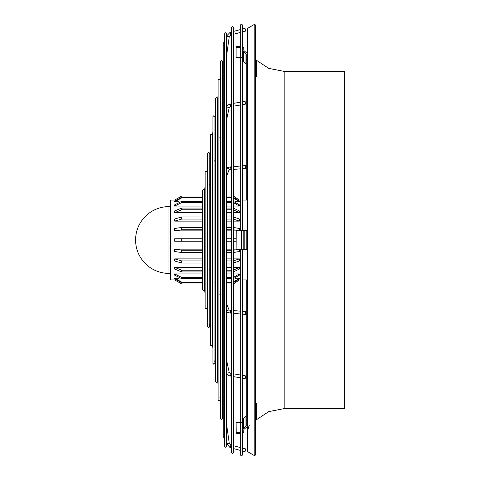 <?xml version="1.0" encoding="UTF-8"?>
<svg xmlns="http://www.w3.org/2000/svg" width="480" height="480" viewBox="0 0 480 480"><rect width="100%" height="100%" fill="white"/><g stroke="black" fill="none" stroke-linecap="round" stroke-linejoin="round"><path stroke-width="0.72" d="M223.26 121.902L222.462 125.64M220.086 136.524L219.876 137.472M217.5 148.356L217.29 149.304M226.59 119.64L229.242 107.526L226.536 106.938L226.344 107.892M209.736 183.852L209.526 184.8M212.916 169.23L212.118 172.968M214.908 160.188L214.704 161.136M207.15 195.684L206.94 196.632M205.152 204.726L204.354 208.464M242.64 378.198L245.148 378.63L245.742 376.41L245.616 375.906L242.64 375.39M205.152 285.684L204.6 285.804M204.354 288.312L205.152 293.916M206.94 306.438L207.738 312.042M209.526 324.57L210.33 330.168M212.118 342.696L212.916 348.294M214.704 360.822L215.502 366.426M217.536 289.08L217.44 380.028L218.088 384.552M219.876 397.08L220.674 402.678M222.462 415.206L223.26 420.804M226.344 442.398L226.518 443.61L229.26 443.226L226.59 424.536M245.022 451.626L245.736 448.968L245.022 451.626M205.152 254.67A1.386 1.29 157.7 0 0 204.6 254.922M204.354 256.776L204.51 257.154L204.354 256.776M206.94 263.076L207.096 263.448L206.94 263.076M209.526 269.37L209.682 269.742L209.526 269.37M212.118 275.664L212.268 276.042L212.118 275.664M214.704 281.964L214.854 282.336L214.704 281.964M217.29 288.258L217.44 288.63L217.29 288.258M219.876 294.552L220.032 294.924L219.876 294.552M222.462 300.846L222.618 301.224L222.462 300.846M226.344 310.29L226.5 310.668L226.344 310.29M245.022 313.494A1.386 0.336 -84.8 0 1 245.508 311.658A1.386 0.336 -84.8 0 1 245.742 312.582A1.386 0.336 -84.8 0 1 245.256 314.418A1.386 0.336 -84.8 0 1 245.022 313.494M245.022 101.874L245.616 104.094L245.022 101.874M205.152 194.316L204.6 194.196M242.64 31.848L245.736 31.032L245.022 28.374M242.64 168.6L245.508 168.342A1.386 0.336 -95.2 0 0 245.742 167.418A1.386 0.336 -95.2 0 0 245.256 165.582L242.64 165.822M255.798 402.906L256.614 403.722L256.614 418.38L255.798 419.196L255.636 402.906M255.798 60.804L256.614 61.62L256.614 76.278L255.798 77.094L255.636 60.804M255.636 59.76L268.746 68.382L284.142 71.4L344.418 71.4L344.418 408.6L284.142 408.6L268.746 411.618L255.636 420.24M255.636 454.428L255.636 25.572L254.826 24.162L254.826 455.838L255.636 454.428M254.826 455.838L247.494 451.602L247.494 28.398L254.826 24.162M239.346 230.226L239.346 228.498L233.43 227.46M202.566 227.442L181.734 227.442L174.678 228.498L174.678 230.856L202.566 230.856M204.6 230.856L205.152 230.856M207.192 230.856L207.738 230.856M209.778 230.856L210.33 230.856M212.364 230.856L212.916 230.856M214.95 230.856L215.502 230.856M217.536 230.856L218.088 230.856M220.122 230.856L220.674 230.856M222.714 230.856L223.26 230.856M226.59 230.856L231.39 230.856M233.43 230.856L236.088 230.856M233.43 221.112L239.346 221.112L239.346 218.994L233.43 216.996M202.566 216.96L181.734 216.96L174.678 218.994L174.678 221.112L202.566 221.112M204.6 221.112L205.152 221.112M207.192 221.112L207.738 221.112M209.778 221.112L210.33 221.112M212.364 221.112L212.916 221.112M214.95 221.112L215.502 221.112M217.536 221.112L218.088 221.112M220.122 221.112L220.674 221.112M222.714 221.112L223.26 221.112M226.59 221.112L231.39 221.112M233.43 212.658L239.346 212.658L239.346 210.93L233.43 208.104M202.566 208.05L181.734 208.05L174.678 210.93L174.678 212.658L202.566 212.658M204.6 212.658L205.152 212.658M207.192 212.658L207.738 212.658M209.778 212.658L210.33 212.658M212.364 212.658L212.916 212.658M214.95 212.658L215.502 212.658M217.536 212.658L218.088 212.658M220.122 212.658L220.674 212.658M222.714 212.658L223.26 212.658M226.59 212.658L231.39 212.658M233.43 206.064L239.346 206.064L239.346 204.84L233.43 201.384M202.566 201.312L181.734 201.312L174.678 204.84L174.678 206.064L202.566 206.064M209.778 206.064L210.33 206.064M212.364 206.064L212.916 206.064M214.95 206.064L215.502 206.064M217.536 206.064L218.088 206.064M220.122 206.064L220.674 206.064M222.714 206.064L223.26 206.064M226.59 206.064L231.39 206.064M235.218 201.786L239.346 201.786L239.346 201.15L233.43 197.292M202.566 197.214L181.734 197.214L174.678 201.15L174.678 201.786L178.806 201.786M202.566 196.038L181.734 196.038L174.678 200.112L175.422 200.112M238.602 200.112L239.346 200.088L233.43 196.116L239.346 200.088L240.276 200.088M181.734 196.038L174.678 200.088L170.604 200.088L170.604 279.912L174.678 279.912L181.734 283.962L202.566 283.962L181.734 283.98L202.566 283.98M174.714 238.776L181.734 238.776L174.678 238.776L174.678 241.224L181.734 241.224L174.678 241.224M236.088 238.776L233.43 238.776L236.088 238.776M246.27 279.912L246.27 425.46A1.224 1.056 0 0 1 245.916 426.21L243.324 428.454A2.442 2.118 180 0 0 242.64 429.606M240.276 422.472L236.088 422.79L236.196 433.62L240.276 433.308M242.604 421.326A1.224 1.056 0 0 1 241.494 422.382M245.916 426.21L245.916 416.436L243.324 418.68A2.442 2.118 180 0 0 242.64 419.832M245.916 416.436A1.224 1.056 180 0 0 246.27 415.686M240.276 432.246L236.088 432.564M242.64 432.918A2.442 2.118 180 0 0 243.828 431.1L243.828 429.948A1.224 1.056 0 0 1 244.188 429.198L246.78 426.954A2.442 2.118 180 0 0 247.494 425.46M233.43 241.224L236.088 241.224L233.43 241.224M236.088 249.144L233.43 249.144M231.39 249.144L226.59 249.144M223.26 249.144L222.714 249.144M220.674 249.144L220.122 249.144M218.088 249.144L217.536 249.144M215.502 249.144L214.95 249.144M212.916 249.144L212.364 249.144M210.33 249.144L209.778 249.144M207.738 249.144L207.192 249.144M205.152 249.144L204.6 249.144M202.566 249.144L174.678 249.144L174.678 251.502L181.734 252.558L202.566 252.558M233.43 252.54L239.346 251.502L239.346 249.774M233.43 263.004L239.346 261.006L239.346 258.888L233.43 258.888M231.39 258.888L226.59 258.888M223.26 258.888L222.714 258.888M220.674 258.888L220.122 258.888M218.088 258.888L217.536 258.888M215.502 258.888L214.95 258.888M212.916 258.888L212.364 258.888M210.33 258.888L209.778 258.888M205.122 258.888L204.6 258.888M202.566 258.888L174.678 258.888L174.678 261.006L181.734 263.04L202.566 263.04M233.43 271.896L239.346 269.07L239.346 267.342L233.43 267.342M231.39 267.342L226.59 267.342M223.26 267.342L222.714 267.342M220.674 267.342L220.122 267.342M218.088 267.342L217.536 267.342M215.502 267.342L214.95 267.342M212.916 267.342L212.364 267.342M207.738 267.342L207.192 267.342M205.152 267.342L204.6 267.342M202.566 267.342L174.678 267.342L174.678 269.07L181.734 271.95L202.566 271.95M233.43 278.616L239.346 275.16L239.346 273.936L233.43 273.936M231.39 273.936L226.59 273.936M223.26 273.936L222.714 273.936M220.674 273.936L220.122 273.936M218.088 273.936L217.536 273.936M215.502 273.936L214.95 273.936M210.33 273.936L209.778 273.936M207.738 273.936L207.192 273.936M205.152 273.936L204.6 273.936M202.566 273.936L174.678 273.936L174.678 275.16L181.734 278.688L202.566 278.688M233.43 282.708L239.346 278.85L239.346 278.214L235.218 278.214M178.806 278.214L174.678 278.214L174.678 278.85L181.734 282.786L202.566 282.786M240.276 279.912L239.346 279.912L233.43 283.902L239.346 279.888L238.602 279.888M175.422 279.888L174.678 279.888L181.734 283.98M236.196 230.226L236.088 249.774L236.088 230.226L244.188 230.226L244.188 249.774L247.494 249.774M244.188 249.774L236.196 249.774M244.188 230.226L247.494 230.226M243.828 230.226L243.828 249.774M204.6 193.806L205.152 193.842M204.6 210.834A1.386 1.05 12.3 0 0 205.152 211.068M229.17 310.116L230.694 310.302L230.208 312.138L230.442 313.062C227.598 312.522 226.32 311.892 226.608 311.172L226.59 442.944M168.978 273.396L168.978 206.604A33.396 33.396 0 0 0 135.582 240A33.396 33.396 0 0 0 168.978 273.396L170.604 273.396M231.39 196.038L226.59 196.038M223.26 196.038L222.714 196.038M220.674 196.038L220.122 196.038M218.088 196.038L217.536 196.038M215.502 196.038L214.95 196.038M212.916 196.038L212.364 196.038M210.33 196.038L209.886 196.038M205.152 196.038L204.6 196.038M204.6 197.214L205.152 197.214M209.778 197.214L210.33 197.214M212.364 197.214L212.916 197.214M214.95 197.214L215.502 197.214M217.536 197.214L218.088 197.214M220.122 197.214L220.674 197.214M222.714 197.214L223.26 197.214M226.59 197.214L231.39 197.214M239.346 201.786L233.43 197.928M231.39 197.85L226.59 197.85M223.26 197.85L222.714 197.85M220.674 197.85L220.122 197.85M218.088 197.85L217.536 197.85M215.502 197.85L214.95 197.85M212.916 197.85L212.364 197.85M210.33 197.85L209.778 197.85M205.152 197.85L204.6 197.85M202.566 197.85L181.734 197.85L174.678 201.786M204.6 201.312L205.152 201.312M209.778 201.312L210.33 201.312M212.364 201.312L212.916 201.312M214.95 201.312L215.502 201.312M217.536 201.312L218.088 201.312M220.122 201.312L220.674 201.312M222.714 201.312L223.26 201.312M226.59 201.312L231.39 201.312M239.346 206.064L233.43 202.602M231.39 202.536L226.59 202.536M223.26 202.536L222.714 202.536M220.674 202.536L220.122 202.536M218.088 202.536L217.536 202.536M215.502 202.536L214.95 202.536M212.916 202.536L212.364 202.536M210.33 202.536L209.778 202.536M205.152 202.536L204.6 202.536M202.566 202.536L181.734 202.536L174.678 206.064M207.264 208.05L207.738 208.05M209.778 208.05L210.33 208.05M212.364 208.05L212.916 208.05M214.95 208.05L215.502 208.05M217.536 208.05L218.088 208.05M220.122 208.05L220.674 208.05M222.714 208.05L223.26 208.05M226.59 208.05L231.39 208.05M239.346 212.658L233.43 209.832M231.39 209.778L226.59 209.778M223.26 209.778L222.714 209.778M220.674 209.778L220.122 209.778M218.088 209.778L217.536 209.778M215.502 209.778L214.95 209.778M212.916 209.778L212.364 209.778M210.33 209.778L209.778 209.778M207.738 209.778L207.192 209.778M202.566 209.778L181.734 209.778L174.678 212.658M204.6 216.96L205.152 216.96M207.192 216.96L207.738 216.96M209.778 216.96L210.33 216.96M212.364 216.96L212.916 216.96M214.95 216.96L215.502 216.96M217.536 216.96L218.088 216.96M220.122 216.96L220.674 216.96M222.714 216.96L223.26 216.96M226.59 216.96L231.39 216.96M239.346 221.112L233.43 219.114M231.39 219.078L226.59 219.078M223.26 219.078L222.714 219.078M220.674 219.078L220.122 219.078M218.088 219.078L217.536 219.078M215.502 219.078L214.95 219.078M212.916 219.078L212.364 219.078M210.33 219.078L209.778 219.078M207.738 219.078L207.192 219.078M205.152 219.078L204.6 219.078M202.566 219.078L181.734 219.078L174.678 221.112M204.6 227.442L205.152 227.442M207.192 227.442L207.738 227.442M209.778 227.442L210.33 227.442M212.364 227.442L212.916 227.442M214.95 227.442L215.502 227.442M217.536 227.442L218.088 227.442M220.122 227.442L220.674 227.442M222.714 227.442L223.26 227.442M226.59 227.442L231.39 227.442M237.198 230.226L233.43 229.824M231.39 229.8L226.59 229.8M223.26 229.8L222.714 229.8M220.674 229.8L220.122 229.8M218.088 229.8L217.536 229.8M215.502 229.8L214.95 229.8M212.916 229.8L212.364 229.8M210.33 229.8L209.778 229.8M207.738 229.8L207.192 229.8M205.152 229.8L204.6 229.8M202.566 229.8L181.734 229.8L174.678 230.856M202.566 241.224L181.734 241.224L181.734 238.776L202.566 238.776M204.6 238.776L205.152 238.776M207.192 238.776L207.738 238.776M209.778 238.776L210.33 238.776M212.364 238.776L212.916 238.776M214.95 238.776L215.502 238.776M217.536 238.776L218.088 238.776M220.122 238.776L220.674 238.776M222.714 238.776L223.26 238.776M226.59 238.776L231.39 238.776M231.39 241.224L226.59 241.224M223.26 241.224L222.714 241.224M220.674 241.224L220.122 241.224M218.088 241.224L217.536 241.224M215.502 241.224L214.95 241.224M212.916 241.224L212.364 241.224M210.33 241.224L209.778 241.224M207.738 241.224L207.192 241.224M205.152 241.224L204.6 241.224M174.678 249.144L181.734 250.2L202.566 250.2M204.6 250.2L205.152 250.2M207.192 250.2L207.738 250.2M209.778 250.2L210.33 250.2M212.364 250.2L212.916 250.2M214.95 250.2L215.502 250.2M217.536 250.2L218.088 250.2M220.122 250.2L220.674 250.2M222.714 250.2L223.26 250.2M226.59 250.2L231.39 250.2M233.43 250.176L237.198 249.774M231.39 252.558L226.59 252.558M223.26 252.558L222.714 252.558M220.674 252.558L220.122 252.558M218.088 252.558L217.536 252.558M215.502 252.558L214.95 252.558M212.916 252.558L212.364 252.558M210.33 252.558L209.778 252.558M207.738 252.558L207.192 252.558M205.152 252.558L204.6 252.558M174.678 258.888L181.734 260.922L202.566 260.922M204.6 260.922L205.152 260.922M209.778 260.922L210.33 260.922M212.364 260.922L212.916 260.922M214.95 260.922L215.502 260.922M217.536 260.922L218.088 260.922M220.122 260.922L220.674 260.922M222.714 260.922L223.26 260.922M226.59 260.922L231.39 260.922M233.43 260.886L239.346 258.888M231.39 263.04L226.59 263.04M223.26 263.04L222.714 263.04M220.674 263.04L220.122 263.04M218.088 263.04L217.536 263.04M215.502 263.04L214.95 263.04M212.916 263.04L212.364 263.04M210.33 263.04L209.82 263.04M205.152 263.04L204.6 263.04M174.678 267.342L181.734 270.222L202.566 270.222M204.6 270.222L205.152 270.222M207.192 270.222L207.738 270.222M214.95 270.222L215.502 270.222M217.536 270.222L218.088 270.222M220.122 270.222L220.674 270.222M222.714 270.222L223.26 270.222M226.59 270.222L231.39 270.222M233.43 270.168L239.346 267.342M231.39 271.95L226.59 271.95M223.26 271.95L222.714 271.95M220.674 271.95L220.122 271.95M218.088 271.95L217.536 271.95M215.502 271.95L214.95 271.95M210.33 271.95L209.778 271.95M207.738 271.95L207.192 271.95M205.152 271.95L204.6 271.95M174.678 273.936L181.734 277.464L202.566 277.464M204.6 277.464L205.152 277.464M207.192 277.464L207.738 277.464M209.778 277.464L210.33 277.464M212.364 277.464L212.754 277.464M217.536 277.464L218.088 277.464M220.122 277.464L220.674 277.464M222.714 277.464L223.26 277.464M226.59 277.464L231.39 277.464M233.43 277.398L239.346 273.936M231.39 278.688L226.59 278.688M223.26 278.688L222.714 278.688M220.674 278.688L220.122 278.688M218.088 278.688L217.536 278.688M212.916 278.688L212.364 278.688M210.33 278.688L209.778 278.688M207.738 278.688L207.192 278.688M205.152 278.688L204.6 278.688M174.678 278.214L181.734 282.15L202.566 282.15M204.6 282.15L205.152 282.15M207.192 282.15L207.738 282.15M209.778 282.15L210.33 282.15M212.364 282.15L212.916 282.15M217.674 282.15L218.088 282.15M220.122 282.15L220.674 282.15M222.714 282.15L223.26 282.15M226.59 282.15L231.39 282.15M233.43 282.072L239.346 278.214M231.39 282.786L226.59 282.786M223.26 282.786L222.714 282.786M220.674 282.786L220.122 282.786M212.916 282.786L212.364 282.786M210.33 282.786L209.778 282.786M207.738 282.786L207.192 282.786M205.152 282.786L204.6 282.786M204.6 283.962L205.152 283.962L204.6 283.962M207.192 283.962L207.738 283.962L207.192 283.962M209.778 283.962L210.33 283.962L209.778 283.962M212.364 283.962L212.916 283.962L212.364 283.962M214.95 283.962L215.424 283.962L214.95 283.962M220.122 283.962L220.674 283.962L220.122 283.962M222.714 283.962L223.26 283.962L222.714 283.962M226.59 283.962L231.39 283.962L226.59 283.962M246.27 64.314A1.224 1.056 0 0 0 245.916 63.564L243.324 61.32A2.442 2.118 180 0 1 242.64 60.168M245.916 63.564L245.916 53.79L243.324 51.546A2.442 2.118 180 0 1 242.604 50.052M245.916 53.79A1.224 1.056 180 0 1 246.27 54.54L246.27 200.088M242.64 47.082A2.442 2.118 180 0 1 243.828 48.9L243.828 50.052A1.224 1.056 180 0 0 244.188 50.802L246.78 53.046A2.442 2.118 180 0 1 247.494 54.54M240.276 47.754L236.088 47.436L236.196 46.38L240.276 46.692M236.088 47.436L236.088 57.21L240.276 57.528M242.604 58.674A1.224 1.056 0 0 0 241.494 57.618M284.142 71.4L284.142 408.6M226.59 373.236L229.26 372.648L229.182 372.312M231.39 376.266L228.72 375.576L227.322 374.556L226.59 373.284M230.208 375.576C230.448 376.374 230.688 375.798 230.928 373.86L230.802 373.35L229.242 372.474L226.59 360.36L226.59 311.136M230.232 447.72L230.928 445.08L229.26 443.22M226.608 311.172L226.518 310.71L229.056 309.912M226.536 106.938L227.652 105.12L231.39 103.734M230.928 106.14C230.688 106.938 230.448 106.362 230.208 104.424L230.334 103.92M226.59 55.464L229.26 36.774L226.518 36.396M230.904 34.926L230.214 32.262L226.59 35.982M226.59 176.148L229.26 169.422C228.342 167.7 227.43 167.652 226.518 169.29M229.014 170.118L230.694 169.698L230.928 168.774L230.442 166.938C227.598 167.478 226.32 168.108 226.608 168.828L226.608 168.828M243.324 418.68L243.324 428.454M241.596 230.226L241.596 249.774M246.78 230.226L246.78 249.774M231.39 106.548L229.242 107.526M226.518 443.616L230.214 447.738L231.39 448.05M181.734 197.214L181.734 197.85M181.734 201.312L181.734 202.536M181.734 208.05L181.734 209.778M181.734 216.96L181.734 219.078M181.734 227.442L181.734 229.8M181.734 250.2L181.734 252.558M181.734 260.922L181.734 263.04M181.734 270.222L181.734 271.95M181.734 277.464L181.734 278.688M181.734 282.15L181.734 282.786M243.324 51.546L243.324 61.32M224.556 437.964L223.26 436.98L223.26 43.02L224.556 42.036M222.714 125.7L222.714 300.48M222.714 124.728L222.714 61.428L221.694 60.408L220.674 61.428L220.674 418.572L221.694 419.592L222.714 418.572L222.714 416.946M220.122 137.532L220.122 294.186M220.122 136.56L220.122 79.83L219.108 78.816L218.088 79.83L218.088 400.17L219.108 401.184L220.122 400.17L220.122 398.82M217.536 149.364L217.536 287.892M217.536 148.392L217.536 98.238L216.522 97.224L215.502 98.238L215.502 381.762L216.522 382.776L217.536 381.762L217.536 380.694M226.59 107.952L226.59 309.924M226.59 106.98L226.59 33.816L225.576 32.796L224.556 33.816L224.556 446.184L225.576 447.204L226.59 446.184L226.59 444.018M209.778 184.86L209.778 269.004M209.778 183.888L209.778 153.462L208.758 152.442L207.738 153.462L207.738 326.538L208.758 327.558L209.778 326.31M212.364 173.028L212.364 275.298M212.364 172.056L212.364 135.054L211.344 134.034L210.33 135.054L210.33 344.946L211.344 345.966L212.364 344.436M214.95 161.196L214.95 281.592M214.95 160.224L214.95 116.646L213.93 115.626L212.916 116.646L212.916 363.354L213.93 364.374L214.95 363.354L214.95 362.562M240.276 230.226L240.276 25.182L241.458 24L242.64 25.182L242.64 230.226M232.41 26.586L233.43 27.606L233.43 452.394L232.41 453.414L231.39 452.394L231.39 27.606L232.41 26.586M207.192 196.692L207.192 262.704M207.192 195.72L207.192 171.87L206.172 170.85L205.152 171.87L205.152 308.13L206.172 309.15L207.192 308.13M204.6 208.524L204.6 256.41M204.6 207.558L204.6 190.278L203.586 189.258L202.566 190.278L202.566 289.722L203.586 290.742L204.6 289.722M168.978 206.604L170.604 206.604M242.64 249.774L242.64 454.818L241.458 456L240.276 454.818L240.276 249.774M207.192 284.586L207.738 287.106M209.778 296.418L210.33 298.938M212.364 308.25L212.916 310.77M214.95 320.082L215.502 322.602M217.536 331.914L218.088 334.434M220.122 343.746L220.674 346.266M222.714 355.578L223.26 358.098M233.43 376.614L240.276 377.796M207.192 288.582L207.738 292.44M209.778 306.708L210.33 310.566M212.364 324.834L212.916 328.692M214.95 342.966L215.502 346.824M217.536 361.092L218.088 364.95M220.122 379.218L220.674 383.076M222.714 397.344L223.26 401.208M230.922 445.062L231.39 445.182M233.43 445.722L240.276 447.528M242.64 448.152L245.736 448.968M207.192 256.632L207.738 257.97M209.778 262.926L210.33 264.27M212.364 269.226L212.916 270.564M214.95 275.52L215.502 276.858M217.536 281.814L218.088 283.158M220.674 283.98L220.122 283.98L220.122 288.108L220.674 289.452M223.26 283.98L222.714 283.98L222.714 294.408L223.26 295.746M231.39 283.98L226.59 283.98L226.59 303.852L229.092 309.93M230.694 310.302L231.39 310.368M233.43 310.554L240.276 311.178M242.64 311.4L245.508 311.658M207.108 195.78L207.738 192.894M209.694 183.948L210.33 181.062M214.872 160.284L215.502 157.398M217.458 148.452L218.088 145.566M220.044 136.62L220.674 133.734M233.43 103.386L240.276 102.204M242.64 101.802L245.148 101.37M207.192 191.418L207.738 187.56M209.778 173.292L210.33 169.434M212.364 155.166L212.916 151.308M214.95 137.034L215.502 133.176M217.536 118.908L218.088 115.05M220.122 100.782L220.674 96.924M222.714 82.656L223.26 78.792M231.39 34.818L229.26 36.78M233.43 34.278L240.276 32.472M220.122 191.892L220.674 190.548M222.714 185.592L223.26 184.254M230.694 169.698L231.39 169.632M233.43 169.446L240.276 168.822M242.64 200.088L247.494 200.088M242.64 279.912L247.494 279.912M249.204 425.388L247.494 430.908M204.6 288.852L204.6 257.598M217.536 190.896L218.088 189.558M220.122 184.602L220.674 183.264M222.714 178.308L223.26 176.97M230.442 166.938L231.39 166.854M233.43 166.668L240.276 166.038M204.582 190.08L205.152 186.084M207.186 171.822L207.738 167.958M209.778 153.69L210.33 149.832M212.364 135.564L212.916 131.706M214.95 117.438L215.502 113.574M217.536 99.306L218.088 95.448M220.122 81.18L220.674 77.322M222.714 63.054L223.26 59.196M230.214 32.262L231.39 31.95M233.43 31.416L240.276 29.61M242.64 28.986L245.028 28.356M207.192 208.374L207.738 205.86M209.778 196.542L210.33 194.028M212.364 184.71L212.916 182.196M214.95 172.884L215.502 170.364M217.536 161.052L218.088 158.532M220.122 149.22L220.674 146.7M222.714 137.388L223.26 134.868M233.43 106.194L240.276 105.018M242.64 104.61L245.616 104.094M204.576 257.55L205.152 258.966M207.162 263.85L207.738 265.26M209.748 270.144L210.33 271.554M212.334 276.438L212.916 277.848M214.92 282.738L215.502 284.148M217.506 289.032L218.088 290.442M220.098 295.326L220.674 296.736M222.684 301.62L223.26 303.03M230.442 313.062L231.39 313.146M233.43 313.332L240.276 313.962M242.64 314.178L245.256 314.418M233.43 448.584L240.276 450.39M242.64 451.014L245.028 451.644M209.892 283.98L210.33 285.972M212.916 283.98L212.364 283.98L212.364 295.29L212.916 297.804M215.436 283.98L214.95 283.98L214.95 307.116L215.502 309.636M217.536 289.104L217.536 318.948L218.088 321.468M220.122 295.398L220.122 330.78L220.674 333.3M222.714 415.752L222.714 301.668L222.714 342.612L223.26 345.132M230.802 373.35L231.39 373.452M233.43 373.806L240.276 374.982M207.192 263.898L207.192 306.984M214.95 282.786L214.95 361.368M212.364 276.486L212.364 343.242M209.778 270.192L209.778 325.11M220.122 295.374L220.122 397.62M181.734 196.02L202.566 196.02M204.6 196.02L205.152 196.02M209.892 196.02L210.33 196.02M212.364 196.02L212.916 196.02M214.95 196.02L215.502 196.02M217.536 196.02L218.088 196.02M220.122 196.02L220.674 196.02M222.714 196.02L223.26 196.02M226.59 196.02L231.39 196.02M204.6 283.98L205.152 283.98M207.192 283.98L207.738 283.98M209.778 283.98L210.33 283.98"/></g></svg>

